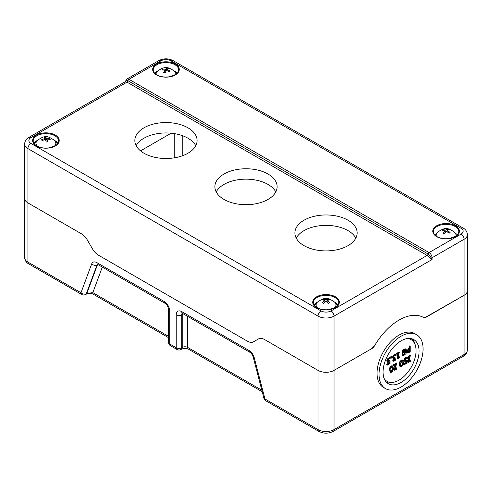 <?xml version="1.0" encoding="UTF-8"?>
<svg xmlns="http://www.w3.org/2000/svg" width="492" height="492" viewBox="0 0 492 492"><rect width="100%" height="100%" fill="white"/><g stroke="black" fill="none" stroke-linecap="round" stroke-linejoin="round"><path stroke-width="0.74" d="M428.101 316.085A12.165 7.023 -60 0 1 422.376 316.873A49.52 28.591 -60 0 0 375.747 343.791A12.165 7.023 -60 0 1 370.015 349.621L334.037 370.396A11.316 6.537 180 0 1 318.029 370.396A11.316 6.537 -0 0 0 334.037 370.396L334.037 316.104L432.074 259.505L431.404 257.986A1.414 0.812 -46.8 0 0 430.814 258.675L432.074 259.505L432.074 257.771L464.085 239.29L464.085 295.311L428.101 316.085M461.084 234.087L429.073 252.574L128.953 79.298L160.964 60.817A7.072 4.084 180 0 1 170.97 60.817L461.084 228.313A7.072 4.084 180 0 1 461.084 234.087A4.244 2.448 -120 0 1 464.085 239.29A11.316 6.537 -0 0 0 467.4 234.666L467.4 349.892C467.142 352.826 465.77 354.96 463.279 356.294A3.893 2.245 -120 0 0 464.085 354.517L464.085 295.311A11.316 6.537 -0 0 0 467.4 290.692A11.316 6.537 180 0 1 464.085 295.311L426.041 316.989M170.527 345.753L177.028 349.511A3.893 2.245 -60 0 1 176.222 347.727L169.722 343.976A3.893 2.245 180 0 1 168.584 342.383A3.893 3.893 0 0 0 170.527 345.753A3.893 2.245 -60 0 1 169.722 343.976L169.722 311.055A7.78 4.489 -120 0 0 164.217 301.522L96.887 262.648A7.78 4.489 -120 0 0 91.697 263.89L80.989 292.746A3.893 2.245 120 0 0 81.795 294.53A3.893 3.893 0 0 0 85.688 294.53A3.893 2.245 -120 0 0 86.334 293.712A3.893 2.866 -159.6 0 1 80.989 292.746L27.915 262.101L27.915 202.901A11.316 6.537 180 0 1 24.6 198.282A11.316 6.537 -0 0 0 27.915 202.901L81.371 233.768A12.165 7.023 60 0 1 87.459 240.188L92.422 248.786L87.459 240.188A12.165 7.023 -120 0 0 81.371 233.768L27.915 202.901L27.915 148.609L318.029 316.104L318.029 370.396L264.567 339.535A12.165 7.023 -120 0 0 258.485 338.933L258.485 338.933A12.165 7.023 60 0 1 264.567 339.535L318.029 370.396L318.029 429.596L264.954 398.957A3.893 1.371 165.4 0 1 263.94 398.348L263.94 398.348A3.893 3.893 0 0 0 265.76 400.734A3.893 2.245 -60 0 1 264.954 398.957L254.241 357.739A3.893 1.371 165.4 0 1 253.232 357.124L263.94 398.348M253.521 341.799L253.521 341.799A12.165 7.023 60 0 1 247.439 341.196A12.165 7.023 -120 0 0 253.521 341.799L258.485 338.933L253.521 341.799M98.505 255.207A12.165 7.023 60 0 1 92.422 248.786A12.165 7.023 -120 0 0 98.505 255.207L247.439 341.196L98.505 255.207M143.959 153.227A31.125 17.97 180 0 1 134.845 140.521A31.125 17.97 180 0 1 154.058 123.922A31.125 17.97 180 0 1 187.975 127.815A31.125 17.97 180 0 1 197.095 140.521A31.125 17.97 180 0 1 177.883 157.126A31.125 17.97 180 0 1 143.959 153.227M304.025 245.643A31.125 17.97 180 0 1 294.905 232.931A31.125 17.97 180 0 1 314.117 216.332A31.125 17.97 180 0 1 348.041 220.225A31.125 17.97 180 0 1 357.155 232.931A31.125 17.97 180 0 1 337.942 249.536A31.125 17.97 180 0 1 304.025 245.643M223.989 199.432A31.125 17.97 180 0 1 214.875 186.726A31.125 17.97 180 0 1 234.087 170.127A31.125 17.97 180 0 1 268.011 174.02A31.125 17.97 180 0 1 277.125 186.726A31.125 17.97 180 0 1 257.913 203.331A31.125 17.97 180 0 1 223.989 199.432M140.534 150.878L171.148 133.203L140.534 150.878M331.036 310.907A7.072 4.084 180 0 1 321.03 310.907A4.244 2.448 -60 0 0 318.029 316.104A11.316 6.537 -0 0 0 334.037 316.104A4.244 2.448 -120 0 0 331.036 310.907L427.136 255.422A1.414 0.818 -60 0 0 428.101 253.995A1.414 0.818 120 0 1 429.073 252.574A4.244 2.448 -120 0 1 431.736 255.988A4.244 2.448 -120 0 1 432.074 257.771A1.414 0.818 -0 0 1 431.404 257.986L428.101 253.995L127.988 80.725L125.854 80.602A1.414 1.298 64.3 0 1 125.214 81.758L125.134 82.195L125.214 81.758L127.016 82.152L427.136 255.422L430.814 258.675M125.854 80.602L125.577 81.42M195.761 145.724A31.125 17.97 -0 0 0 187.975 138.215A31.125 17.97 -0 0 0 136.173 145.724M355.827 238.134A31.125 17.97 -0 0 0 348.041 230.625A31.125 17.97 -0 0 0 296.239 238.134M275.797 191.929A31.125 17.97 -0 0 0 268.011 184.42A31.125 17.97 -0 0 0 216.203 191.929M371.669 348.484L371.829 348.576A5.658 3.266 120 0 0 374.621 345.655A49.52 28.591 -60 0 1 423.501 317.432A5.658 3.266 120 0 0 426.293 317.131M177.028 349.511A3.893 3.893 0 0 0 180.921 349.511A3.893 2.245 -120 0 0 181.726 347.727A3.893 2.245 180 0 1 176.222 347.727L176.222 314.806A7.78 4.489 -120 0 1 181.726 311.627A3.893 2.245 120 0 0 182.532 313.41L249.862 352.284A3.893 2.245 -60 0 1 249.057 350.501L181.726 311.627M168.584 336.387L92.828 292.648A3.893 2.245 120 0 0 93.634 294.431L93.634 294.431C92.779 293.392 86.924 293.226 86.186 294.241L86.186 294.241A3.893 2.245 -120 0 0 86.838 293.423L86.334 293.712L97.047 264.856A3.893 2.866 -159.6 0 1 91.697 263.89M102.311 267.094L92.828 292.648L86.838 293.423L97.545 264.573L97.047 264.856A3.893 2.245 60 0 1 97.398 264.278M182.458 313.367A3.893 2.245 -120 0 0 182.225 314.517A3.893 2.245 180 0 1 183.571 314.013M371.829 348.576L334.037 370.396L334.037 429.596A11.316 6.537 180 0 1 318.029 429.596A3.893 2.245 -60 0 0 318.834 431.379L265.76 400.734M391.238 358.188L390.74 357.899L390.74 356.792L391.54 356.331L392.044 356.62L391.238 357.081L391.238 358.188L392.044 357.721L392.044 356.62M390.74 356.792L391.238 357.081M396.989 354.351L396.484 353.477L398.926 352.069L399.424 352.358L396.989 353.766L396.989 354.351L397.874 353.84L397.874 359.043L398.391 358.748L399.424 357.346L399.424 356.817L398.52 357.34L398.52 353.471L399.424 352.942L399.424 352.358M398.52 356.762L399.424 356.817M397.376 354.129L397.376 358.754L397.874 359.043M396.484 353.477L396.989 353.766M393.858 365.747L393.36 365.464L393.36 364.793L396.441 363.01L396.939 363.299L393.858 365.082L393.858 365.747L396.312 364.332L394.061 369.271L394.43 370.187L395.556 369.996L396.835 368.914L396.835 368.09L395.605 369.301L394.99 369.418L394.744 368.834L396.939 363.299M394.928 369.381L394.744 368.834M394.492 369.129L395.814 368.422L396.312 368.705M395.814 368.422L396.3 367.819L396.798 368.108M396.3 367.819L396.835 368.09M394.43 370.187L393.563 368.982L393.821 367.678L394.326 367.967M393.821 367.678L394.492 366.306L394.99 366.589M394.492 366.306L395.285 364.929M393.36 364.793L393.858 365.082M400.371 364.209L401.89 360.987L402.874 360.87L403.409 362.456L402.997 364.437L401.89 365.679L400.783 365.716L400.371 364.209M400.279 365.427L401.386 365.39L402.499 364.148L402.905 362.167L402.604 360.784M399.941 366.294L399.178 364.32L399.781 361.749L401.392 360.033L403.317 360.07M399.781 366.202L401.89 366.337L403.502 364.627L404.098 362.057L403.508 360.175L401.89 360.322L400.279 362.038L399.676 364.609L400.359 366.54L399.855 366.251M403.508 360.175L403.003 359.886M408.471 357.235L407.973 356.356L409.91 355.236L410.408 355.525L408.471 356.645L408.471 357.235L409.104 356.866L409.104 361.46L408.471 361.829L408.471 362.419L410.408 361.3L410.408 360.71L409.768 361.079L409.768 356.485L410.408 356.116L410.408 355.525M409.768 360.501L410.408 360.71M408.471 361.829L407.973 361.54L408.471 362.419M407.973 361.54L408.606 361.171L409.104 361.46M408.606 361.171L408.606 357.155M407.973 356.356L408.471 356.645M404.83 361.429L403.993 360.298L404.449 358.809L405.752 357.53L407.394 357.032L407.893 357.321L406.251 357.819L404.947 359.099L404.492 360.587L404.83 361.429L406.515 361.183L407.167 361.706L406.134 363.207L404.688 363.416L404.688 364.332L406.177 363.846L407.856 361.226L407.007 360.064L407.487 360.341M405.211 360.322L406.706 360.335L405.802 360.593L405.187 360.064L406.3 358.459L407.893 358.287L407.893 357.321M405.303 360.304L405.802 360.593L405.187 360.064M406.207 360.046L407.032 360.076M407.536 360.365L406.706 360.335M404.688 363.416L404.19 363.127L404.19 364.043L404.688 364.332M404.19 363.127L404.738 363.385M404.239 363.096L405.629 362.918L406.638 361.153M390.937 367.893L391.675 366.86L392.425 367.05L392.419 370.556L391.675 371.595L390.937 371.417L390.937 367.893M391.675 366.86L392.425 367.05L391.921 366.761L392.093 368.403L392.591 368.692M390.439 371.128L391.171 371.306L391.921 370.267L392.093 368.403M391.675 371.595L390.937 371.417M390.673 372.376L390.174 372.093L389.578 369.861C389.566 367.832 390.094 366.522 391.171 365.931L392.179 365.784L392.678 366.073L391.675 366.22C390.599 366.811 390.064 368.121 390.076 370.15L390.673 372.376L391.675 372.235C392.751 371.651 393.286 370.341 393.274 368.299L392.678 366.073M407.886 352.106L408.028 350.544L409.547 349.32L409.547 351.62L407.979 352.192M407.604 351.946L409.049 351.331L409.049 349.609M409.049 351.331L409.547 351.62M406.699 350.814L409.049 348.373L409.547 348.662L407.487 350.452L407.05 351.989L407.647 353.022L410.211 351.903L410.211 346.128L409.547 346.509L409.547 348.662M409.049 348.373L409.049 346.22L409.547 346.509M409.049 346.22L409.713 345.839L410.211 346.128M406.552 351.7L406.946 352.659L407.647 353.022M402.179 354.646L402.739 354.898L402.179 354.646L402.179 355.568L403.391 355.784L406.048 353.619L406.706 351.048L406.048 349.172L405.525 348.865L405.998 349.142M402.684 354.929L402.684 355.857M402.241 354.609L402.739 354.898M402.868 354.732L403.895 354.412L405.506 351.183L405.051 349.695M405.359 349.873L406.011 351.472L404.399 354.701L403.372 355.021M403.317 351.762L403.975 351.38L404.479 351.669L403.317 352.34L403.317 350.845L405.457 349.917M406.048 349.172L404.326 349.418L402.659 350.87L402.161 350.581L402.161 353.108L402.659 353.391L404.479 352.346L404.479 351.669M402.659 350.87L402.659 353.391M402.161 350.581L403.821 349.129L405.549 348.883M393.606 360.187L395.427 358.809L395.931 359.099L394.11 360.476L393.846 360.003L395.088 357.672L393.969 358.035M394.935 359.418L395.433 359.707M395.427 358.809L395.931 359.099M394.024 358.613L393.163 360.476L393.612 361.282L395.968 359.892L395.968 359.074M393.588 358.361L392.665 360.187L393.612 361.282M393.366 358.576L392.567 357.45L393.01 355.894L394.24 354.652L395.605 354.215L396.109 354.504L394.744 354.941L393.508 356.183L393.065 357.739L393.416 358.606L394.086 358.65M392.917 358.317L393.416 358.606M393.901 357.985L394.024 356.343L394.781 355.587L396.109 355.322L396.109 354.504M393.545 357.776L394.584 357.383L395.088 357.672M393.963 360.39L393.846 360.003M387.714 362.346L386.7 360.962L387.136 359.314L388.366 358.041L389.676 357.61L390.174 357.899L388.871 358.33L387.641 359.603L387.198 361.251L387.714 362.346L389.326 361.743L389.326 363.287L387.229 364.498L387.229 365.175L389.971 363.588L389.971 360.611L388.108 361.509M388.065 361.472L388.133 359.775L388.858 359.006L390.174 358.723L390.174 357.899M387.659 361.245L389.467 360.322L389.971 360.611M387.229 364.498L386.724 364.209L386.724 364.886L387.229 365.175M386.724 364.209L388.828 362.998L389.326 363.287M388.828 362.998L388.828 362.063M407.222 338.558A24.053 13.887 -60 0 1 411.084 339.664A24.053 13.887 -60 0 1 411.084 367.438A24.053 13.887 -60 0 1 387.032 381.325A24.053 13.887 -60 0 1 384.141 378.539M408.772 338.41A24.053 13.887 -60 0 1 409.707 338.871L411.084 339.664M387.032 381.325L385.66 380.531A24.053 13.887 -60 0 1 384.787 379.947M411.995 338.816A25.467 14.705 -60 0 1 415.34 345.415M394.135 382.136A25.467 14.705 -60 0 1 386.749 382.536M383.053 372.05A25.467 14.705 -60 0 1 394.172 346.417A25.467 14.705 -60 0 1 413.79 339.597A25.467 14.705 -60 0 1 413.79 369A25.467 14.705 -60 0 1 388.329 383.705A25.467 14.705 -60 0 1 383.053 372.05M379.049 374.357A31.125 17.97 120 0 0 385.5 388.606A31.125 17.97 120 0 0 416.626 370.636A31.125 17.97 120 0 0 416.626 334.695A31.125 17.97 120 0 0 392.641 343.035A31.125 17.97 120 0 0 379.049 374.357M385.5 388.606L383.496 387.45A31.125 17.97 -60 0 1 377.05 373.2A31.125 17.97 -60 0 1 390.636 341.878A31.125 17.97 -60 0 1 414.621 333.539L416.626 334.695M437.732 232.089A9.902 5.72 -0 0 0 437.56 232.242A9.902 5.72 -0 0 0 436.176 235.164A9.902 5.72 -0 0 0 436.349 236.222M455.807 236.228A9.902 5.72 -0 0 0 455.979 235.164A9.902 5.72 -0 0 0 454.596 232.242C447.111 227.169 445.051 227.464 437.905 231.923L437.56 232.242M442.929 229.752L445.832 230.028L447.683 229.149L449.036 229.647L447.185 230.527L450.088 232.39L449.227 233.171L446.324 231.302L444.473 233.774L443.12 233.282L444.971 230.81L442.068 230.533L442.929 229.752L442.929 230.527M444.971 231.554L445.844 231.861M445.832 230.028L445.832 231.873M446.41 231.351L447.185 230.65M447.665 230.213L447.683 229.149M447.185 230.527L447.185 231.769M444.971 230.81L444.971 232.655L443.962 233.565M334.382 308.053A9.902 5.72 -0 0 0 335.938 304.978L335.938 305.987A9.902 5.72 180 0 1 335.655 307.334M316.405 307.334A9.902 5.72 180 0 1 316.128 305.987L316.128 304.978A9.902 5.72 -0 0 0 317.684 308.053M335.938 304.978A9.902 5.72 -0 0 0 334.548 302.057C327.069 297.07 325.132 297.045 317.512 302.057A9.902 5.72 -0 0 0 316.128 304.978M324.898 300.489L322.438 299.892L323.558 299.234L326.018 299.831L328.428 299.204L329.572 299.849L327.162 300.477L329.628 302.66L328.502 303.324L326.042 301.135L323.638 303.355L322.494 302.709L324.898 300.489L324.898 302.082M323.41 303.213L324.228 302.734M323.558 299.234L323.558 300.058M324.898 301.043L325.63 301.455M326.018 299.831L326.018 301.153M326.436 301.424L327.162 300.999M328.428 299.204L328.428 300.04M327.162 300.477L327.162 302.026M327.967 302.777L328.705 303.189M54.249 146.345A9.902 5.72 -0 0 0 55.824 143.252L55.824 144.261A9.902 5.72 180 0 1 55.541 145.62M36.303 145.62A9.902 5.72 180 0 1 36.021 144.261L36.021 143.252A9.902 5.72 -0 0 0 36.353 144.728A9.902 5.72 -0 0 0 37.595 146.345M55.824 143.252A9.902 5.72 -0 0 0 54.44 140.331C46.888 135.331 44.877 135.331 37.404 140.331A9.902 5.72 -0 0 0 36.021 143.252M44.944 138.424L44.052 137.299L45.602 137.065L46.488 138.19L49.815 138.467L50.227 139.365L46.9 139.082L47.792 141.794L46.242 142.034L45.356 139.322L42.029 140.632L41.617 139.734L44.944 138.424L44.944 139.439M44.827 138.234L45.602 138.111L46.488 140.029L46.9 139.968M45.602 137.065L45.602 138.111M46.488 138.19L46.488 140.029M49.815 138.467L49.815 139.279M46.9 139.082L47.33 141.844M175.872 74.212L175.872 74.39A9.902 5.72 -0 0 0 175.872 74.212A9.902 5.72 -0 0 0 174.488 71.291C170.853 68.542 168.043 67.361 166.062 67.748C163.873 67.367 161.007 68.548 157.452 71.291A9.902 5.72 -0 0 0 156.85 71.986A9.902 5.72 -0 0 0 156.062 74.212A9.902 5.72 -0 0 0 156.069 74.39L156.062 74.212M162.372 69.132L165.54 69.108L166.88 68.074L168.356 68.431L167.016 69.47L170.189 71.039L169.568 71.887L166.394 70.319L165.054 72.945L163.578 72.588L164.918 69.962L161.745 69.981L162.372 69.132L162.372 69.913M164.918 70.799L165.54 70.953L166.88 69.12L167.262 69.212M165.54 69.108L165.54 70.953M166.88 68.074L166.88 69.12M167.016 69.47L167.016 70.559M164.918 69.962L164.918 71.807L164.248 72.724M153.233 69.944A12.73 7.349 180 0 1 165.97 62.595A12.73 7.349 180 0 1 178.701 69.944C178.694 71.592 177.71 73.099 175.749 74.477L169.266 76.807C164.506 77.428 160.367 76.789 156.85 74.882C154.457 73.431 153.252 71.789 153.233 69.944M156.567 74.913A13.296 7.675 -0 0 0 178.817 71.469A13.296 7.675 -0 0 0 162.526 62.066A13.296 7.675 -0 0 0 156.567 74.913M436.675 236.634A13.296 7.675 -0 0 0 458.925 233.19A13.296 7.675 -0 0 0 442.634 223.786A13.296 7.675 -0 0 0 436.675 236.634M177.292 73.167A12.73 7.349 -0 0 0 173.953 70.799M157.987 70.799A12.73 7.349 -0 0 0 154.642 73.167M33.192 140.983A12.73 7.349 180 0 1 45.922 133.633A12.73 7.349 180 0 1 58.653 140.983C58.646 142.631 57.662 144.144 55.701 145.515L49.218 147.852C44.458 148.473 40.319 147.828 36.802 145.927C34.409 144.476 33.204 142.828 33.192 140.983M36.519 145.952A13.296 7.675 -0 0 0 58.769 142.508A13.296 7.675 -0 0 0 42.478 133.104A13.296 7.675 -0 0 0 36.519 145.952M30.916 137.637L127.016 82.152A1.414 0.818 -60 0 0 127.988 80.725A1.414 0.818 120 0 1 128.953 79.298A4.244 2.448 -120 0 0 126.831 79.089L125.177 81.777L28.794 137.428A4.244 2.448 60 0 1 30.916 137.637A7.072 4.084 180 0 0 30.916 143.412L321.03 310.907M316.627 307.672A13.296 7.675 -0 0 0 338.877 304.228A13.296 7.675 -0 0 0 322.592 294.825A13.296 7.675 -0 0 0 316.627 307.672M57.908 143.356A12.73 7.349 -0 0 0 54.526 140.417M37.318 140.417A12.73 7.349 -0 0 0 33.936 143.356M313.299 302.703A12.73 7.349 180 0 1 326.03 295.354A12.73 7.349 180 0 1 338.767 302.703C338.76 304.351 337.77 305.864 335.808 307.236L329.326 309.573C324.572 310.194 320.433 309.548 316.909 307.641C314.517 306.196 313.312 304.548 313.299 302.703M338.016 305.077A12.73 7.349 -0 0 0 334.615 302.125M317.445 302.125A12.73 7.349 -0 0 0 314.044 305.077M433.347 231.664A12.73 7.349 180 0 1 446.078 224.315A12.73 7.349 180 0 1 458.808 231.664C458.802 233.313 457.818 234.819 455.856 236.191L449.374 238.528C444.614 239.149 440.475 238.509 436.957 236.603C434.565 235.151 433.36 233.509 433.347 231.664M457.4 234.887A12.73 7.349 -0 0 0 455.407 233.245M436.748 233.245A12.73 7.349 -0 0 0 434.756 234.887M435.315 235.434A12.165 7.023 180 0 1 436.226 234.592M455.93 234.592A12.165 7.023 180 0 1 456.84 235.434M314.529 305.729A12.165 7.023 180 0 1 316.356 303.761M335.704 303.761A12.165 7.023 180 0 1 337.53 305.729M155.208 73.714A12.165 7.023 180 0 1 156.462 72.607M175.472 72.607A12.165 7.023 180 0 1 176.733 73.714M34.422 144.008A12.165 7.023 180 0 1 36.242 142.047M55.602 142.047A12.165 7.023 180 0 1 57.423 144.008M430.488 256.48L429.448 257.402M126.831 79.089L158.842 60.608A4.244 2.448 60 0 1 160.964 60.817M467.4 234.666C467.062 231.535 465.666 229.352 463.206 228.103A4.244 2.448 120 0 0 461.084 228.313M463.206 228.103L173.092 60.608A4.244 2.448 120 0 0 170.97 60.817M28.794 137.428C26.334 138.67 24.938 140.86 24.6 143.99A11.316 6.537 -0 0 0 27.915 148.609A4.244 2.448 -60 0 1 30.916 143.412M422.825 317.045L423.501 317.432M174.223 133.59L174.223 157.852M182.225 155.847L182.225 135.595M169.722 311.055A3.893 2.245 180 0 1 168.584 309.462L168.584 342.383M463.279 356.294L333.232 431.379A3.893 2.245 -120 0 0 334.037 429.596L464.085 354.517A11.316 6.537 180 0 0 467.4 349.892M27.915 262.101A3.893 2.245 120 0 0 28.721 263.884C26.242 262.574 24.871 260.44 24.6 257.482A11.316 6.537 180 0 0 27.915 262.101M254.241 357.739A7.78 4.489 -120 0 0 249.057 350.501M96.887 262.648A3.893 2.245 120 0 0 97.693 264.432L165.023 303.306A3.893 2.245 -60 0 1 164.217 301.522M261.83 390.217L187.729 347.438A3.893 2.245 -0 0 0 182.225 347.438L181.726 347.727L181.726 314.806A3.893 2.245 180 0 1 176.222 314.806M187.729 316.411L187.729 347.438A3.893 2.245 120 0 0 188.534 349.222C186.16 348.195 183.793 348.195 181.419 349.222A3.893 2.245 -120 0 0 182.225 347.438L182.225 314.517L181.726 314.806A3.893 2.245 60 0 1 182.231 313.263M395.107 369.012L395.605 369.301M393.563 368.982L394.061 369.271M402.905 362.167L403.409 362.456M402.499 364.148L402.997 364.437M401.386 365.39L401.89 365.679M399.178 364.32L399.676 364.609M399.781 361.749L400.279 362.038M401.392 360.033L401.89 360.322M405.629 362.918L406.134 363.207M403.993 360.298L404.492 360.587M404.449 358.809L404.947 359.099M405.752 357.53L406.251 357.819M391.921 370.267L392.419 370.556M391.171 365.931L391.675 366.22M389.578 369.861L390.076 370.15M408.495 351.651L409 351.94M406.989 350.163L407.487 350.452M408.483 348.699L408.987 348.988M406.656 351.762L407.05 351.989M403.895 354.412L404.399 354.701M405.506 351.183L406.011 351.472M402.899 349.83L403.397 350.119M403.821 349.129L404.326 349.418M392.665 360.187L393.163 360.476M392.567 357.45L393.065 357.739M393.01 355.894L393.508 356.183M394.24 354.652L394.744 354.941M394.301 357.549L394.799 357.838M394.215 360.015L394.719 360.304M387.136 359.314L387.641 359.603M388.366 358.041L388.871 358.33M388.483 361.036L388.981 361.325M386.7 360.962L387.198 361.251M158.842 60.608C163.596 58.259 168.344 58.259 173.092 60.608M24.6 257.482L24.6 143.99M333.232 431.379C328.428 433.747 323.631 433.747 318.834 431.379M81.795 294.53L28.721 263.884M86.186 294.241L85.688 294.53M97.693 264.044L97.152 264.198L97.693 264.432M168.584 309.462C168.282 306.897 167.095 304.843 165.023 303.306M168.584 337.703L93.634 294.431M181.419 349.222L180.921 349.511M253.232 357.124C252.482 354.843 251.357 353.225 249.862 352.284M182.532 313.023L181.985 313.183L182.532 313.41M262.23 391.767L188.534 349.222M436.176 235.164L436.176 236.105M455.979 235.164L455.979 236.105"/></g></svg>
